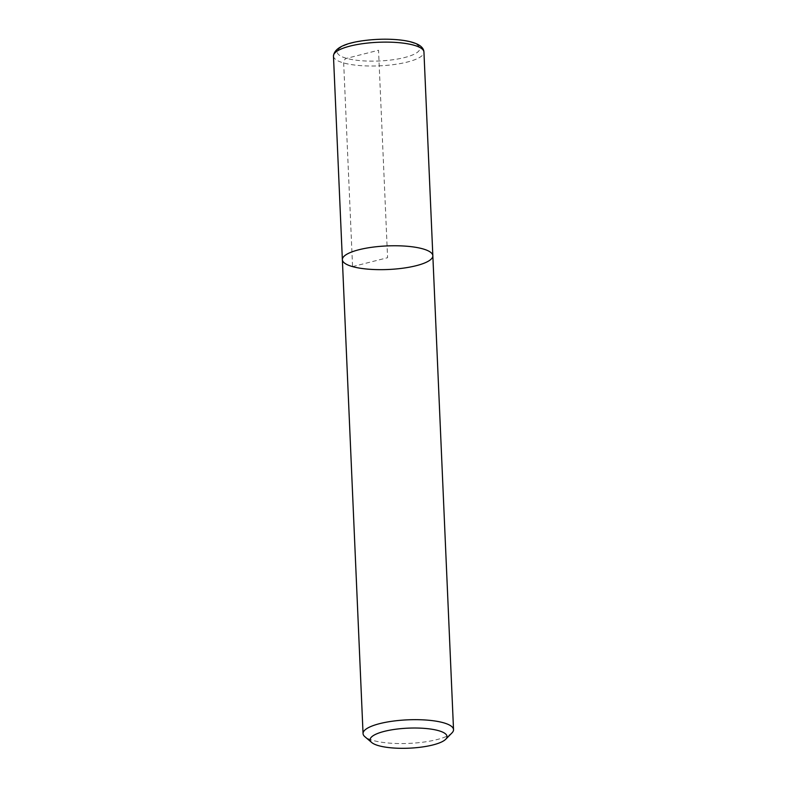 <?xml version="1.0" encoding="UTF-8"?>
<svg xmlns="http://www.w3.org/2000/svg" width="787" height="787" viewBox="0 0 787 787"><rect width="100%" height="100%" fill="white"/><g stroke="black" fill="none" stroke-linecap="round" stroke-linejoin="round"><path stroke-width="0.59" stroke-dasharray="3.94 2.95" d="M342.365 259.68A45.282 11.795 177.5 0 0 388.109 269.498A45.282 11.795 177.5 0 0 432.84 255.736M451.994 732.894A45.282 11.795 -2.5 0 1 417.799 742.771A45.282 11.795 -2.5 0 1 373.254 740.508A45.282 11.795 -2.5 0 1 364.873 736.701M352.566 266.606L387.598 257.713L378.537 50.24L346.575 58.356A3.965 2.991 -74.4 0 0 343.673 62.96L352.566 266.606M410.509 42.124A41.318 10.762 -2.5 0 1 404.666 57.52A41.318 10.762 -2.5 0 1 346.575 58.356A41.318 10.762 -2.5 0 1 352.419 42.96A41.318 10.762 -2.5 0 1 410.509 42.124M333.472 56.034A45.282 11.795 177.5 0 0 343.673 62.96A45.282 11.795 177.5 0 0 394.149 64.534A45.282 11.795 177.5 0 0 423.947 52.08"/><path stroke-width="1.18" d="M423.947 52.08A45.282 11.795 177.5 0 0 413.746 45.164A45.282 11.795 177.5 0 0 363.269 43.59A45.282 11.795 177.5 0 0 333.472 56.034C334.337 48.027 345.129 42.793 365.847 40.353C377.77 38.947 389.181 38.819 400.071 39.98C407.755 40.826 413.746 42.341 418.054 44.525C421.852 46.571 423.819 49.089 423.947 52.08L432.84 255.736A45.282 11.795 177.5 0 0 422.639 248.81A45.282 11.795 177.5 0 0 372.162 247.236A45.282 11.795 177.5 0 0 342.365 259.68A45.282 11.795 177.5 0 0 388.109 269.498A45.282 11.795 177.5 0 0 432.84 255.736A45.282 11.795 177.5 0 0 422.639 248.81A45.282 11.795 177.5 0 0 372.162 247.236A45.282 11.795 177.5 0 0 342.365 259.68L363.053 733.592A45.282 11.795 -2.5 0 1 392.851 721.148A45.282 11.795 -2.5 0 1 443.327 722.722A45.282 11.795 -2.5 0 1 453.528 729.638A45.282 11.795 -2.5 0 1 451.994 732.894L445.727 739.249A38.494 10.024 177.5 0 0 408.138 728.152A38.494 10.024 177.5 0 0 371.671 742.485A38.494 10.024 177.5 0 0 378.793 745.732A38.494 10.024 177.5 0 0 416.657 747.65A38.494 10.024 177.5 0 0 445.727 739.249M371.671 742.485L364.873 736.701A45.282 11.795 -2.5 0 1 363.053 733.592M432.84 255.736L453.528 729.638M333.472 56.034L342.365 259.68"/></g></svg>
